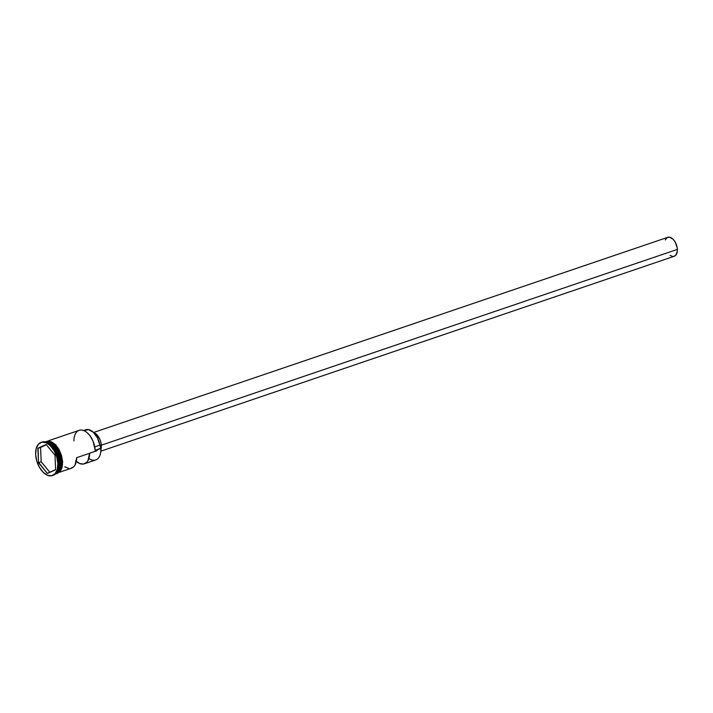 <?xml version="1.0" encoding="UTF-8"?>
<svg xmlns="http://www.w3.org/2000/svg" width="713" height="713" viewBox="0 0 713 713"><rect width="100%" height="100%" fill="white"/><g stroke="black" fill="none" stroke-linecap="round" stroke-linejoin="round"><path stroke-width="1.07" d="M100.631 452.987A16.354 9.456 -108.8 0 0 100.658 452.853A16.354 9.456 -108.8 0 0 100.97 448.334L100.916 448.513A16.693 9.643 71.2 0 1 100.604 453.12A16.693 9.643 71.2 0 1 88.875 458.468M100.907 451.151L674.231 256.279A10.018 5.784 -108.8 0 0 677.35 249.407L101.326 445.197L677.35 249.407A10.018 5.784 -108.8 0 0 667.787 237.313L93.572 432.488M101.344 445.589L100.061 446.026L101.344 445.589A10.847 6.265 -108.8 0 0 93.599 432.524L96.701 434.529L99.945 439.511L101.13 443.566L100.988 449.226A10.847 6.265 -108.8 0 0 101.344 445.589M52.316 444.698L60.186 462.282A16.524 9.545 71.2 0 1 59.865 466.908L60.311 462.238L57.477 451.454L47.94 442.167A16.524 9.545 -108.8 0 1 60.311 462.238L60.186 462.282A16.524 9.545 71.2 0 0 52.316 444.698M52.388 475.571A17.522 10.125 71.2 0 1 35.65 454.404L36.764 460.981L39.402 467.256L43.163 472.264L47.459 475.259L51.657 475.767L55.106 473.717L57.281 469.43L57.851 463.548L58.76 463.245L57.851 463.548A17.522 10.125 71.2 0 1 52.388 475.571L53.297 475.259A17.522 10.125 -108.8 0 0 58.76 463.245L58.876 462.808A16.693 9.643 -108.8 0 0 50.971 445.09A16.693 9.643 -108.8 0 0 50.721 444.876A16.693 9.643 71.2 0 1 58.876 462.808A16.693 9.643 71.2 0 1 58.493 467.737A16.693 9.643 -108.8 0 0 58.555 467.416A16.693 9.643 -108.8 0 0 58.876 462.808L60.159 462.363L56.149 473.245A16.693 9.643 -108.8 0 0 60.159 462.363L56.612 450.179L45.507 441.935A16.693 9.643 -108.8 0 1 60.159 462.363L58.76 463.245A17.522 10.125 71.2 0 1 58.43 468.076A17.522 10.125 71.2 0 1 52.842 475.402M60.552 462.238L60.552 462.238A16.693 9.643 71.2 0 1 56.015 473.405L60.552 462.238L61.835 461.792L60.552 462.238L56.782 449.662L45.302 441.891A16.693 9.643 71.2 0 1 60.552 462.238M59.268 472.354L71.469 468.2A16.693 9.643 -108.8 0 0 76.692 457.675L89.588 453.29A16.693 9.643 71.2 0 1 84.366 463.815L95.72 459.965A16.693 9.643 -108.8 0 0 100.916 448.513L95.114 450.482A16.693 9.643 -108.8 0 0 79.17 430.331L48.52 440.741M84.366 463.815A16.693 9.643 71.2 0 1 76.353 461.4M55.347 473.682L56.639 473.245A16.693 9.643 -108.8 0 0 61.835 461.792A16.693 9.643 -108.8 0 0 45.89 441.641A16.693 9.643 -108.8 0 0 45.284 441.891M57.931 471.578A16.524 9.545 -108.8 0 0 60.311 462.238L57.931 471.578M62.539 461.596L61.888 461.819L60.953 468.673L55.908 473.521L59.259 471.551L61.345 467.452L61.888 461.819L62.628 461.694L61.47 455.304L58.947 449.297L55.347 444.502L51.229 441.641L47.218 441.151M70.623 468.423L73.84 466.676L75.061 465.019L76.692 457.675L89.588 453.29L87.957 460.634L86.736 462.291L83.528 464.038L79.669 463.521L75.73 460.821M87.378 432.916L89.945 435.705L92.975 440.99L95.15 450.055A16.354 9.456 -108.8 0 0 87.423 432.951A16.354 9.456 -108.8 0 0 87.316 432.862M45.151 441.864L51.416 442.247L57.503 448.21L61.888 461.819L59.723 452.425L54.705 444.716L50.587 441.855L48.529 441.302L44.794 442.051M57.851 463.548L56.737 456.971L54.099 450.696L50.347 445.687L46.042 442.693L41.844 442.185L38.395 444.235L36.22 448.522L35.65 454.404A17.522 10.125 71.2 0 1 41.113 442.381A17.522 10.125 71.2 0 1 57.851 463.548M54.999 455.25L55.632 469.751L47.388 473.477L38.502 462.701L37.869 448.201L46.122 444.475L54.999 455.25L46.122 444.475L37.869 448.201L40.561 447.452L41.185 461.774L49.794 472.22L41.185 461.774L38.734 462.612L41.185 461.774L40.561 447.452L38.11 448.29L46.238 444.618L37.869 448.201L38.502 462.701L38.11 448.29L38.502 462.701L47.388 473.477L38.734 462.612L47.388 473.477L55.632 469.751L54.999 455.25M58.76 463.245A17.522 10.125 -108.8 0 0 42.014 442.078A17.522 10.125 -108.8 0 0 41.568 442.247A17.522 10.125 71.2 0 1 50.463 444.645A17.522 10.125 71.2 0 1 58.76 463.245M55.935 473.432L59.224 471.489L61.291 467.398L61.835 461.792L60.774 455.536L58.261 449.555L52.664 443.085L48.537 441.383L44.83 442.131M58.377 472.612L61.122 469.519L62.468 464.555M84.072 430.714L88.367 429.574L93.243 432.176L97.431 437.862L99.865 445.144L94.767 446.882L99.865 445.144A5.009 2.897 -108.8 0 0 100.952 448.076L95.114 450.482A16.693 9.643 71.2 0 0 87.218 432.773L87.423 432.951M100.649 452.915L100.952 448.076A16.354 9.456 71.2 0 1 100.97 448.334A16.354 9.456 -108.8 0 0 100.952 448.076L99.865 445.144A15.107 8.725 -108.8 0 0 85.747 429.77L83.564 430.509M64.776 466.81L68.751 468.45M665.291 239.924L667.145 237.607L669.373 237.162L673.054 239.203L675.202 242.064L677.145 247.545L677.305 251.172L675.781 255.227L673.812 256.395M672.644 256.43L670.167 255.414M73.947 440.919A16.693 9.643 71.2 0 1 87.218 432.773M46.398 444.814L40.561 447.452L46.398 444.814M55.623 469.591L47.504 473.254L55.623 469.591M58.43 468.076L58.555 467.416M44.589 441.784L56.095 445.135L62.628 461.694L62.174 467.042L60.569 470.856L57.218 473.575L55.507 473.922M41.113 442.381L42.014 442.078M44.607 442.078L45.89 441.641M50.463 444.645L50.971 445.09M89.508 453.263L97.084 450.687"/></g></svg>
